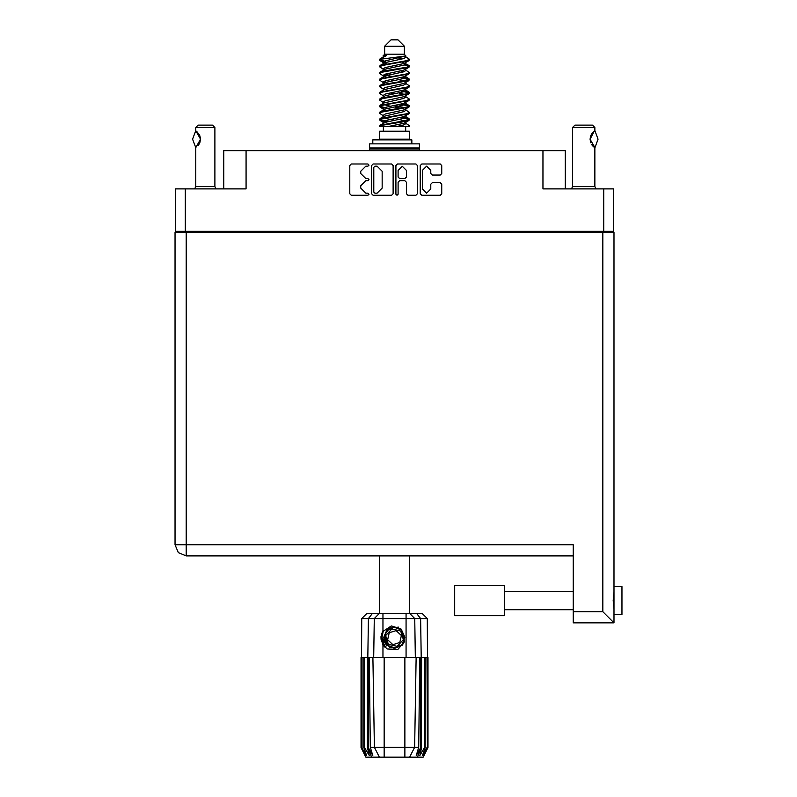 <?xml version="1.0" encoding="UTF-8"?>
<svg xmlns="http://www.w3.org/2000/svg" width="797" height="797" viewBox="0 0 797 797"><rect width="100%" height="100%" fill="white"/><g stroke="black" fill="none" stroke-linecap="round" stroke-linejoin="round"><path stroke-width="1.2" d="M603.737 188.919L613.62 188.919L613.62 231.309L603.737 231.309L603.737 188.919L542.946 188.919L542.946 150.673L565.252 150.673L565.252 188.919M223.778 188.919L223.778 150.673L246.084 150.673L246.084 188.919L185.293 188.919L185.293 231.309L175.41 231.309L175.41 188.919L185.293 188.919M614.019 586.572L621.989 586.572L621.989 614.457L614.019 614.457L621.989 614.457M614.019 600.51L614.019 622.816L602.861 611.668L602.861 232.425L614.019 232.425L614.019 600.51M175.011 544.74L178.279 552.63L186.169 555.898L178.279 552.63L175.011 544.74L178.279 552.63L186.169 555.898L573.222 555.898L186.169 555.898L186.169 544.74L175.011 544.74L175.011 232.425L602.861 232.425M614.019 622.816L573.222 622.816L573.222 544.74L186.169 544.74L186.169 232.425M504.381 585.377L454.669 585.377L454.669 615.653L504.381 615.653L504.381 585.377L454.669 585.377M504.381 615.653L464.233 615.653M195.733 130.758L200.515 139.216L195.733 147.684L192.545 139.216L195.733 130.758L195.733 127.57L214.851 127.57L214.851 186.528L215.927 188.919M195.733 127.57L198.124 125.179L212.46 125.179L214.851 127.57M384.632 46.226L404.398 46.226L398.022 39.85L391.008 39.85L384.632 46.226L384.632 54.196L383.208 55.88M404.398 46.226L404.398 54.196L384.632 54.196M379.631 126.454L382.46 125.209L406.57 121.234L408.971 120.417L409.419 119.072L406.57 120.397L380.059 125.199L379.621 126.454L388.617 126.454L403.661 123.306L405.255 122.648L405.494 121.463M381.046 59.207L379.641 59.207L379.621 60.144L381.046 59.207L405.663 56.009L404.398 54.196M409.419 131.236L379.621 131.236L379.621 139.206L409.419 139.206L409.419 131.236M409.419 125.707L409.419 126.454L408.502 126.454L409.419 125.707L405.822 123.306M368.344 657.555L384.154 657.555L384.154 747.247L418.744 747.247L419.71 657.555L416.173 657.555L414.609 747.247L409.658 757.15L365.833 757.15L361.051 747.586L365.215 755.556L361.679 747.586L366.58 755.556L363.83 747.586L364.498 747.586L369.27 755.556L367.397 747.586L368.344 747.586L368.344 657.555L361.051 657.555L361.061 747.586L361.738 618.602L382.958 618.602L382.958 631.463L391.347 625.914L400.881 628.873L404.667 641.416L397.823 649.575L387.123 648.977L382.958 644.683L384.772 647.034M404.876 757.15L404.876 657.555L416.173 657.555M421.633 657.555L421.205 747.586L421.633 657.555L424.532 657.555L424.532 747.586L425.209 747.586L425.209 657.555L424.532 657.555M425.209 657.555L427.979 657.555L427.979 747.586L423.197 757.15L409.658 757.15L412.457 751.551M427.013 657.555L427.361 747.586L423.825 755.556L427.969 747.586L427.302 618.602L382.958 618.602L382.958 613.74L422.43 613.74L427.302 618.602M361.738 618.602L366.6 613.74L382.958 613.74M369.32 657.555L370.286 747.247L384.154 747.247L384.154 757.15M416.781 613.74L420.667 618.602L421.205 657.555L420.686 657.555L420.686 747.586L421.205 747.586L417.399 757.15M411.85 143.829L411.85 139.844L372.767 139.844L372.767 143.829M419.371 143.829L369.659 143.829L369.659 147.963L419.371 147.963L419.371 143.829M418.256 147.963L419.371 149.079L369.659 149.079L369.659 150.673M572.585 127.57L574.976 125.179L592.51 125.179L594.891 127.57L572.585 127.57L572.585 186.528L594.891 186.528L595.977 188.919M194.647 188.919L195.733 186.528L214.851 186.528M389.603 646.775L387.472 645.251L384.154 638.048L387.472 645.251L394.923 648.001L402.126 644.683L404.876 637.231L401.558 630.029L404.876 637.231L402.126 644.683L394.923 648.001L387.472 645.251L384.154 638.048L386.904 630.596L394.117 627.279L401.558 630.029L404.876 637.231L402.126 644.683L394.923 648.001L387.472 645.251L392.244 647.762L389.673 647.333M409.419 65.952L406.57 67.287L382.46 71.272L380.059 72.079L379.621 73.424L382.46 72.099L408.971 67.297L408.971 65.444L402.615 62.256M409.419 79.232L406.57 80.567L382.46 84.552L380.059 85.359L379.621 86.704L382.46 85.379L408.971 80.577L408.971 78.724L404.966 76.333M409.419 92.512L406.57 93.847L382.46 97.822L380.059 98.639L379.621 99.984L382.46 98.659L408.971 93.857L409.419 92.512L405.822 90.111M409.419 105.792L406.57 107.117L382.46 111.102L380.059 111.919L379.621 113.264L382.46 111.939L408.971 107.137L409.419 105.792L405.822 103.391M380.059 65.444L406.57 60.642L409.419 59.317L408.971 60.662L382.46 65.454L379.621 66.789L380.059 65.444L385.369 62.555L403.661 58.57L405.822 57.245L404.966 56.408M380.059 78.724L406.57 73.922L409.419 72.597L408.971 73.942L382.46 78.734L379.621 80.069L380.059 78.724L385.369 75.835L403.661 71.85L405.822 70.525L405.255 69.847M380.059 92.004L406.57 87.202L409.419 85.877L408.971 87.222L382.46 92.014L379.621 93.349L380.059 92.004L383.775 89.762L403.661 85.13L405.822 83.805L405.822 82.47M380.059 105.284L406.57 100.482L409.419 99.157L408.971 100.502L382.46 105.294L379.621 106.619L380.059 105.284L383.775 103.042L403.661 98.41L405.822 97.075L405.822 95.75M380.059 118.554L406.57 113.762L409.419 112.437L408.971 113.772L382.46 118.574L379.621 119.899L380.059 118.554L383.775 116.322L403.661 111.69L405.822 110.355L405.822 109.03M383.208 116.671L383.208 115.336L385.369 114.011L403.661 110.026L408.971 107.137M383.536 104.228L383.208 102.056L385.369 100.731L403.661 96.746L408.971 93.857M383.536 90.948L383.208 88.776L385.369 87.451L403.661 83.466L408.971 80.577M383.536 77.668L383.208 75.496L385.369 74.171L403.661 70.186L408.971 67.297M386.415 63.85L383.208 62.226L385.369 60.891L405.663 56.009M380.059 125.199L385.369 122.31L403.661 118.325L405.822 117L405.822 115.665M380.059 111.919L385.369 109.03L403.661 105.045L405.822 103.72L405.822 102.385M380.059 98.639L385.369 95.75L403.661 91.765L405.822 90.44L405.822 89.105M380.059 85.359L385.369 82.47L403.661 78.485L405.822 77.16L405.255 76.492M380.059 72.079L385.369 69.19L403.661 65.205L405.822 63.88L405.255 63.212M383.208 123.306L383.208 121.981L385.369 120.646L403.661 116.661L408.971 113.772M383.208 110.026L383.208 108.701L385.369 107.366L403.661 103.391L408.971 100.502M383.208 96.746L383.208 95.421L385.369 94.096L403.661 90.111L408.971 87.222M383.208 83.476L383.208 82.141L385.369 80.816L403.661 76.831L408.971 73.942M383.208 70.196L383.208 68.861L385.369 67.536L403.661 63.551L408.971 60.662M404.667 641.416L402.176 645.301L394.515 648.479L386.854 645.301L383.676 637.64L386.854 629.979L390.022 627.777M401.558 630.029L404.876 637.231L402.126 644.683L394.923 648.001L387.472 645.251L384.393 635.368L389.623 627.996L398.63 627.179M404.318 107.595L394.515 105.373M388.617 126.454L397.155 126.454L403.661 124.96L405.822 123.635L405.822 121.981M394.515 120.317L384.712 118.105M400.682 630.975L391.825 628.963L385.658 635.637L388.348 644.305L397.205 646.317L403.372 639.642L400.682 630.975M430.769 170.409L426.584 166.224L422.4 170.409L422.4 188.949L426.584 193.133L430.769 188.949L430.769 184.217L432.333 182.652L440.223 182.652L441.787 184.217L441.787 193.751L440.223 195.315L421.772 195.315L420.208 193.751L420.208 165.597L421.772 164.033L440.223 164.033L441.787 165.597L441.787 173.497L440.223 175.061L432.333 175.061L430.769 173.497L430.769 170.409M367.925 180.77L369.021 179.674L367.925 178.578L365.773 178.578L360.772 173.577L360.772 171.235L365.773 166.224L367.925 166.224L369.021 165.128L367.925 164.033L351.308 164.033L349.744 165.597L349.744 193.751L351.308 195.315L367.925 195.315L369.021 194.219L367.925 193.133L365.773 193.133L360.772 188.122L360.772 185.781L365.773 180.77L367.925 180.77M406.44 170.488L402.256 166.304L398.072 170.488L398.072 177.014L399.636 178.578L404.876 178.578L406.44 177.014L406.44 170.488M379.91 59.735L384.712 61.12M405.494 64.388L408.971 65.444M409.12 66.37L404.318 64.985M386.415 62.256L379.621 60.144M402.615 77.13L408.971 78.724M409.12 79.65L400.572 77.628M391.636 76.333L383.536 74.988M402.615 90.41L408.971 92.004M409.12 92.93L400.572 90.908M402.615 103.69L408.971 105.284M409.12 106.21L400.572 104.188M402.615 116.97L409.419 119.072M409.12 119.49L400.572 117.468M384.712 107.595L379.91 106.21M383.536 108.193L379.621 106.619M388.458 121.513L379.91 119.49M386.415 122.011L379.621 119.899M404.318 120.875L398.859 119.49M404.318 94.315L398.859 92.93M404.318 81.035L398.859 79.65M386.415 77.13L384.064 76.333M400.572 108.233L394.515 107.037M390.171 106.21L384.712 104.825M394.515 93.757L390.171 92.93M394.515 80.477L390.171 79.65M379.641 59.207L386.406 55.621L383.208 55.621L383.208 56.916M381.016 636.733L381.105 639.423M385.648 647.234L381.574 639.413L383.218 631.085L381.574 639.413L385.648 647.234M402.126 644.683L394.923 648.001L391.965 647.692M389.643 646.795L387.472 645.251L384.154 638.048L387.472 645.251L389.643 646.795L387.472 645.251L384.154 638.048L387.472 645.251L389.643 646.795M594.97 130.838L598.079 139.216L594.97 147.594L590.119 139.226L594.283 131.156M396.976 195.315L398.072 194.219L398.072 182.334L399.636 180.77L404.876 180.77L406.44 182.334L406.44 193.751L408.004 195.315L415.904 195.315L417.469 193.751L417.469 165.597L415.904 164.033L397.454 164.033L395.89 165.597L395.89 194.219L396.976 195.315M542.946 150.673L246.084 150.673M175.41 231.309L175.41 232.425M393.15 193.751L393.15 165.597L391.586 164.033L373.126 164.033L371.561 165.597L371.561 193.751L373.126 195.315L391.586 195.315L393.15 193.751M603.737 231.309L185.293 231.309M613.62 231.309L613.62 232.425M187.365 232.425L187.365 231.309L187.365 232.425M374.849 166.224L373.753 167.32L373.753 192.037L374.849 193.133L377.12 193.133L382.122 188.122L382.122 171.235L377.12 166.224L374.849 166.224M601.665 231.309L601.665 232.425M614.019 592.231L613.222 600.51L614.019 608.798M195.733 186.528L195.733 147.684M195.644 130.857L196.361 131.176M196.879 131.565L199.668 135.231M199.898 135.779L200.515 139.206L199.898 142.653L200.515 139.236L199.898 135.789M199.678 143.181L198.134 145.652M199.409 143.759L199.668 143.211M379.621 555.898L379.621 613.74M409.419 555.898L409.419 613.74M384.712 74.39L388.458 75.038M383.775 76.173L379.621 73.424M383.208 89.105L379.621 86.704M383.208 102.385L379.621 99.984M383.208 115.665L379.621 113.264M383.367 126.454L383.367 131.236M405.673 126.454L405.673 131.236M385.27 139.206L385.27 139.844M403.76 139.206L403.76 139.844M409.419 59.317L405.822 56.916M409.419 72.597L405.822 70.196M404.318 71.63L400.572 70.983M383.208 69.19L379.621 66.789M409.419 85.877L405.822 83.476M386.415 82.171L383.536 81.633M383.208 82.47L379.621 80.069M409.419 99.157L405.822 96.746M383.208 95.75L379.621 93.349M409.419 112.437L405.822 110.026M381.145 58.151L386.406 55.621M397.155 126.454L408.502 126.454M405.763 57.025L404.707 56.537M398.669 58.111L403.521 58.609M383.208 90.44L383.775 89.762M383.208 77.16L383.775 76.492M383.536 64.388L383.775 63.212M405.822 75.496L405.494 74.988M405.822 62.226L405.494 61.708M404.876 657.555L384.154 657.555M424.532 747.586L419.77 755.556L421.633 747.586M427.013 747.586L422.45 755.556L425.209 747.586M427.361 657.555L427.361 747.586M371.641 757.15L367.825 747.586L367.825 657.555L368.373 618.602L372.249 613.74M367.397 657.555L367.397 747.586M364.498 657.555L364.498 747.586M363.83 657.555L363.83 747.586M362.017 657.555L362.017 747.586M361.679 657.555L361.679 747.586M420.686 657.555L419.71 657.555M382.958 631.463L381.504 633.924L382.958 644.683L382.958 657.555M374.421 747.247L379.382 757.15L374.421 747.247L372.857 657.555M370.286 747.247L372.777 755.556L368.344 747.586M420.686 747.586L416.253 755.556L418.744 747.247M381.115 639.503L382.949 644.663M370.774 147.963L369.659 149.079M419.371 149.079L419.371 150.673M384.493 646.028L381.504 636.484L383.218 631.085M384.224 638.875L384.403 635.358M386.804 645.978L381.504 636.484M399.795 642.521L401.379 635.508L396.109 630.626L389.245 632.758L387.651 639.772L392.931 644.653L399.795 642.521M389.494 646.716L387.551 645.321M572.585 186.528L571.509 188.919M594.881 130.768L594.891 127.57M592.091 133.288L591.553 134.085M590.457 136.626L590.119 139.196M590.786 135.629L590.119 139.206L590.766 142.753M592.101 145.164L592.46 145.612M592.599 145.771L594.183 147.206M594.891 186.528L594.891 147.684L591.533 144.317M590.786 142.793L590.119 139.256M590.966 135.221L592.46 132.83M592.579 132.691L594.183 131.226M594.253 131.186L594.761 130.838M199.32 231.309L199.32 232.425M589.72 232.425L589.72 231.309M573.222 611.668L602.861 611.668M406.072 657.555L406.072 613.74M373.663 657.555L374.331 618.602L379.053 613.74M409.977 613.74L414.699 618.602L415.367 657.555M411.312 143.829L411.312 139.844M504.381 609.675L573.222 609.675M504.381 591.354L573.222 591.354L504.381 591.354M405.255 122.648L408.971 120.417M383.775 62.893L380.059 60.662M405.822 70.525L405.822 69.19M383.208 63.88L383.208 62.226M405.822 57.245L405.822 55.88M408.971 118.554L405.822 116.671M383.208 122.31L380.059 120.417M383.208 109.03L380.059 107.137M405.822 77.16L405.822 75.825M405.822 63.88L405.822 62.555"/></g></svg>
